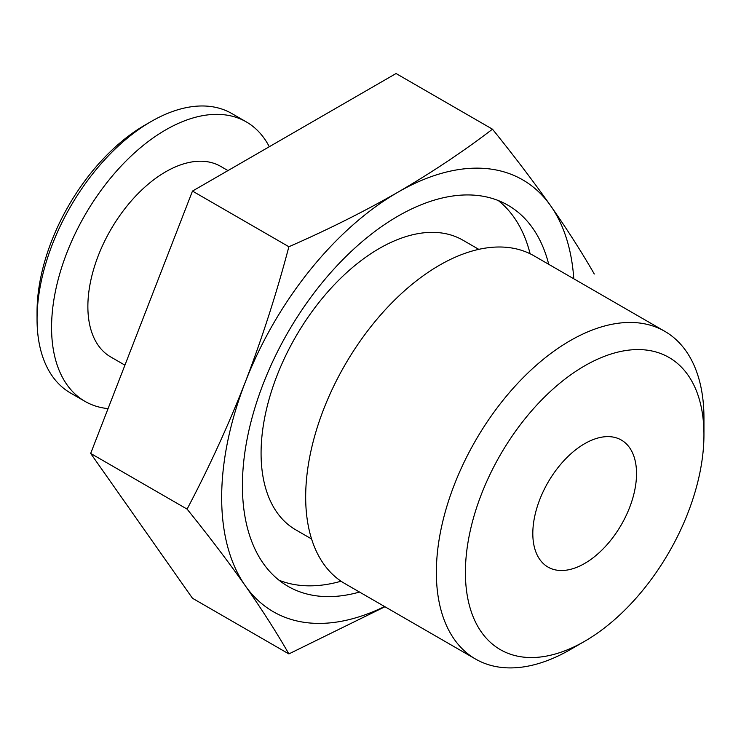 <?xml version="1.0" encoding="UTF-8"?>
<svg xmlns="http://www.w3.org/2000/svg" width="741" height="741" viewBox="0 0 741 741"><rect width="100%" height="100%" fill="white"/><g stroke="black" fill="none" stroke-linecap="round" stroke-linejoin="round"><path stroke-width="1.11" d="M570.153 649.672L570.153 649.672A189.214 109.242 -60 0 1 570.153 649.672L584.677 641.289A168.679 97.386 120 0 0 703.95 434.698A168.679 97.386 120 0 0 584.677 365.832A168.679 97.386 120 0 0 465.404 572.423A168.679 97.386 120 0 0 584.677 641.289L570.153 649.672A189.214 109.242 -60 0 1 475.546 659.045A189.214 109.242 -60 0 1 446.545 507.418A189.214 109.242 -60 0 1 570.153 340.684A189.214 109.242 -60 0 1 664.76 331.31A189.214 109.242 -60 0 1 703.95 417.933A189.214 109.242 -60 0 1 703.737 426.677M37.05 319.13L37.05 311.942A152.544 88.068 -60 0 1 144.912 125.118L151.136 121.524A161.343 93.153 120 0 0 37.05 319.13A161.343 93.153 120 0 0 70.469 392.989L84.983 401.372A161.343 93.153 -60 0 1 60.253 272.086A161.343 93.153 -60 0 1 165.66 129.907A161.343 93.153 -60 0 1 246.327 121.913A161.343 93.153 -60 0 1 269.289 146.718M584.677 443.683A73.34 42.339 -60 0 1 621.347 440.052A73.34 42.339 -60 0 1 632.582 498.813A73.34 42.339 -60 0 1 584.677 563.447A73.34 42.339 -60 0 1 548.007 567.078A73.34 42.339 -60 0 1 536.762 508.307A73.34 42.339 -60 0 1 584.677 443.683M108.066 408.615A161.343 93.153 -60 0 1 84.983 401.372M124.923 365.156L110.659 356.912A110.011 63.513 -60 0 1 93.792 268.761A110.011 63.513 -60 0 1 165.66 171.819A110.011 63.513 -60 0 1 220.661 166.373L227.959 170.587M498.258 200.533A220.021 127.026 -60 0 1 530.111 253.755M359.515 592.05A220.021 127.026 -60 0 1 287.98 586.316A220.021 127.026 -60 0 1 254.256 410.014A220.021 127.026 -60 0 1 397.982 216.131A220.021 127.026 -60 0 1 507.993 205.238A220.021 127.026 -60 0 1 548.729 264.324M311.59 538.976L295.715 529.806A167.216 96.543 -60 0 1 270.076 395.814A167.216 96.543 -60 0 1 379.318 248.467A167.216 96.543 -60 0 1 462.921 240.186L478.797 249.356M475.546 659.045L344.861 583.593A189.214 109.242 -60 0 1 315.861 431.975A189.214 109.242 -60 0 1 439.469 265.232A189.214 109.242 -60 0 1 534.076 255.867L664.76 331.31M573.793 278.792A249.356 143.967 120 0 0 550.683 205.822A249.356 143.967 120 0 0 397.982 192.178A249.356 143.967 120 0 0 245.29 382.134A249.356 143.967 120 0 0 245.29 585.733A249.356 143.967 120 0 0 384.579 606.527M384.959 606.74L288.879 653.923L192.475 598.265L90.671 453.436L192.475 191.076L396.065 73.526L492.478 129.184C514.152 156.045 533.548 181.591 550.683 205.822C567.486 229.867 582.018 252.598 594.273 274.013M288.879 653.923C276.625 632.508 262.092 609.778 245.29 585.733C228.163 561.502 208.758 535.956 187.084 509.104C208.758 468.09 228.163 425.769 245.29 382.134C262.092 338.313 276.625 293.177 288.879 246.734L192.475 191.076M288.879 246.734C327.448 229.895 363.822 211.713 397.982 192.178C431.762 172.514 463.264 151.516 492.478 129.184M187.084 509.104L90.671 453.436M341.064 581.213A220.021 127.026 -60 0 1 279.042 580.24M246.327 121.913L231.813 113.53A161.343 93.153 120 0 0 151.136 121.524L144.912 125.118M703.95 434.698L703.95 417.933"/></g></svg>

